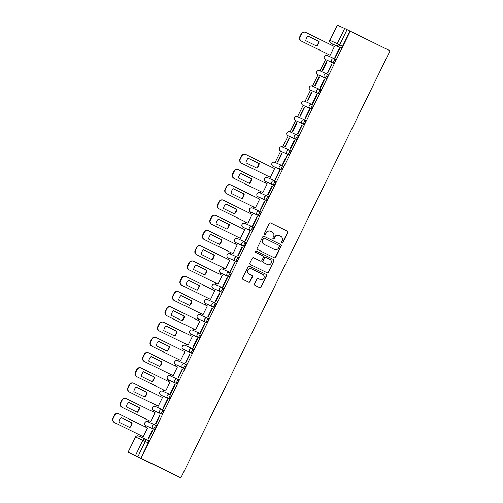 <?xml version="1.0" encoding="UTF-8"?>
<svg xmlns="http://www.w3.org/2000/svg" width="503" height="503" viewBox="0 0 503 503"><rect width="100%" height="100%" fill="white"/><g stroke="black" fill="none" stroke-linecap="round" stroke-linejoin="round"><path stroke-width="0.75" d="M281.843 243.119A0.748 0.723 114.3 0 0 282.824 242.767L287.817 232.568A1.069 1.031 114.3 0 0 287.364 231.147L270.696 222.936A1.069 1.031 114.3 0 0 269.3 223.439L264.301 233.644A0.748 0.723 114.3 0 0 264.641 234.643A0.748 0.723 114.3 0 0 265.597 234.279L266.244 232.958A3.42 3.301 114.3 0 1 270.715 231.349L272.104 232.034A3.42 3.301 114.3 0 1 273.563 236.567L272.915 237.881A0.748 0.723 114.3 0 0 273.255 238.887A0.748 0.723 114.3 0 0 274.21 238.523L274.858 237.202A3.42 3.301 114.3 0 1 279.322 235.593L280.712 236.278A3.42 3.301 114.3 0 1 282.17 240.805L281.523 242.125A0.748 0.723 114.3 0 0 281.843 243.119M281.743 243.056A0.748 0.723 114.3 0 0 282.56 242.647L287.559 232.449A1.069 1.031 114.3 0 0 287.106 231.034L270.57 222.886M264.521 234.568A0.748 0.723 114.3 0 0 265.339 234.165L266.244 232.958M273.129 238.812A0.748 0.723 114.3 0 0 273.953 238.409L274.858 237.202M254.556 283.931A1.069 1.031 114.3 0 0 255.008 285.346L259.686 287.647A1.069 1.031 114.3 0 0 261.082 287.144L266.628 275.814A1.069 1.031 114.3 0 0 266.175 274.399L249.507 266.188A1.069 1.031 114.3 0 0 248.111 266.691L242.559 278.021A1.069 1.031 114.3 0 0 243.018 279.435L248.664 282.221A1.069 1.031 114.3 0 0 250.06 281.718L252.437 276.87A1.069 1.031 114.3 0 0 251.984 275.449L249.18 274.072A2.861 2.76 114.3 0 1 247.941 270.325A2.861 2.76 114.3 0 1 251.695 268.935L262.667 274.342A2.861 2.76 114.3 0 1 263.912 278.09A2.861 2.76 114.3 0 1 260.152 279.479L258.322 278.574A1.069 1.031 114.3 0 0 256.926 279.077L254.556 283.931M180.873 477.85L141.06 458.233L350.264 31.199L390.07 50.816L180.873 477.85L128.083 452.184L135.477 455.511L142.902 440.351L135.584 437.05L128.152 452.21M274.311 257.794A1.069 1.031 114.3 0 0 275.707 257.284L281.259 245.961A1.069 1.031 114.3 0 0 280.8 244.54L264.138 236.328A1.069 1.031 114.3 0 0 262.742 236.831L257.19 248.161A1.069 1.031 114.3 0 0 257.643 249.576L274.311 257.794M273.946 260.887L268.395 272.217A1.069 1.031 114.3 0 1 266.999 272.72L250.331 264.509A1.069 1.031 114.3 0 1 249.878 263.088L252.248 258.24A1.069 1.031 114.3 0 1 253.65 257.737L260.409 261.07A1.069 1.031 114.3 0 0 261.805 260.567L263.377 257.347A1.069 1.031 114.3 0 0 262.924 255.933L255.889 252.468A0.748 0.723 114.3 0 1 255.562 251.487A0.748 0.723 114.3 0 1 256.524 251.11A0.748 0.723 114.3 0 0 256.524 251.11L273.487 259.473A1.069 1.031 114.3 0 1 273.946 260.887L268.395 272.217M333.017 44.289L332.395 45.566M328.119 54.286L327.466 55.626M325.542 59.549L319.99 70.885M318.072 74.809L312.514 86.139M310.596 90.062L305.038 101.399M303.12 105.322L297.569 116.658M295.645 120.582L290.093 131.918M288.169 135.841L282.617 147.172M280.693 151.095L275.141 162.431M273.217 166.355L272.595 167.631M268.325 176.352L267.665 177.691M265.747 181.614L265.119 182.891M260.85 191.612L260.189 192.951M258.272 196.874L257.643 198.151M253.374 206.865L252.72 208.204M250.796 212.128L250.167 213.41M245.898 222.125L245.244 223.464M243.32 227.387L242.691 228.664M238.422 237.385L237.768 238.724M235.844 242.647L235.222 243.924M230.946 252.644L230.292 253.984M228.368 257.907L227.746 259.183M223.477 267.898L222.816 269.237M220.892 273.16L220.27 274.443M216.001 283.158L215.341 284.497M213.423 288.42L212.794 289.697M208.525 298.417L207.865 299.757M205.947 303.68L205.318 304.956M201.049 313.677L200.395 315.016M198.471 318.94L197.842 320.216M193.573 328.931L192.919 330.27M190.995 334.193L190.367 335.476M186.097 344.19L185.444 345.53M183.52 349.453L182.897 350.729M178.622 359.45L177.968 360.789M176.044 364.713L175.421 365.989M171.152 374.71L170.492 376.049M168.568 379.972L167.945 381.249M163.676 389.963L163.016 391.303M161.098 395.226L160.47 396.509M156.2 405.223L155.54 406.562M153.622 410.486L152.994 411.762M148.725 420.483L148.071 421.822M146.147 425.745L145.518 427.022M141.249 435.743L140.626 437.013M141.06 458.233L135.477 455.511M341.103 47.967L333.785 44.666A2.175 0.566 -63.8 0 0 333.778 44.666A2.175 0.566 -63.8 0 0 333.785 44.666L330.861 43.227A2.175 0.566 116.2 0 1 330.855 43.22A2.175 0.566 116.2 0 1 330.848 43.22L341.103 47.967A2.175 0.566 116.2 0 0 342.581 46.245L339.657 44.805A2.175 0.566 116.2 0 1 338.179 46.528A2.175 2.106 114.3 0 1 337.249 43.642L344.674 28.476L337.356 25.181L329.93 40.341L339.657 44.805L347.083 29.639L344.674 28.476M350.264 31.199L347.083 29.639M333.778 44.666L330.855 43.22A2.175 2.106 114.3 0 1 329.93 40.341L337.356 25.181M329.748 55.085L330.113 55.311L334.426 46.509L334.036 46.333L334.42 46.521M339.211 48.665L334.897 57.468L335.287 57.644L339.6 48.841L339.211 48.665L339.594 48.854M331.735 63.925L327.428 72.728L327.811 72.904L332.125 64.101L331.735 63.925L332.118 64.114M326.95 61.768L326.566 61.592L326.944 61.781L322.637 70.571L322.253 70.395L326.566 61.592M324.265 79.185L319.952 87.987L320.336 88.163L324.649 79.355L324.265 79.185L324.642 79.373M319.091 76.852L314.777 85.655L315.167 85.831L319.474 77.028L319.091 76.852L319.468 77.041M317.173 94.614L316.789 94.438L317.167 94.627L312.866 103.417L312.476 103.241L316.789 94.438M311.615 92.106L307.302 100.914L307.691 101.084L312.005 92.282L311.615 92.106L311.998 92.294M309.703 109.874L309.314 109.698L309.697 109.887L305.39 118.677L305 118.501L309.314 109.698M304.529 107.541L304.139 107.365L304.522 107.554L300.216 116.344L299.826 116.168L304.139 107.365M301.838 124.958L297.524 133.76L297.914 133.936L302.228 125.134L301.838 124.958L302.221 125.146M296.663 122.625L292.35 131.428L292.74 131.604L297.053 122.801L296.663 122.625L297.047 122.814M294.752 140.387L294.362 140.218L294.745 140.406L290.438 149.196L290.049 149.02L294.362 140.218M289.577 138.061L289.187 137.885L289.571 138.073L285.264 146.863L284.874 146.687L289.187 137.885M287.276 155.647L286.886 155.471L287.27 155.66L282.963 164.45L282.573 164.274L286.886 155.471M282.101 153.314L281.711 153.138L282.095 153.327L277.788 162.117L277.404 161.947L281.711 153.138M279.41 170.731L275.103 179.533L275.487 179.709L279.8 170.907L279.41 170.731L279.794 170.919M269.954 177.15L270.312 177.377L274.625 168.574L274.242 168.398L274.619 168.587M272.324 186.167L271.941 185.991L272.318 186.179L268.011 194.969L267.627 194.793L271.941 185.991M267.15 183.834L266.766 183.658L267.143 183.846L262.843 192.636L262.478 192.41M264.465 201.25L260.152 210.053L260.541 210.229L264.848 201.42L264.465 201.25L264.842 201.439M259.68 199.094L259.29 198.918L259.674 199.106L255.367 207.896L255.002 207.67M256.989 216.504L252.676 225.306L253.066 225.482L257.379 216.68L256.989 216.504L257.373 216.692M247.526 222.93L247.891 223.15L252.204 214.347L251.814 214.171L252.198 214.36M249.903 231.94L249.513 231.764L249.897 231.952L245.59 240.742L245.2 240.566L249.513 231.764M240.05 238.183L240.415 238.409L244.728 229.607L244.339 229.431L244.722 229.62M242.037 247.023L237.724 255.826L238.114 256.002L242.427 247.199L242.037 247.023L242.421 247.212M237.253 244.867L236.863 244.691L237.246 244.879L232.939 253.669L232.575 253.443M234.561 262.283L230.248 271.086L230.638 271.262L234.951 262.453L234.561 262.283L234.945 262.472M225.099 268.703L225.463 268.929L229.777 260.126L229.387 259.95L229.77 260.139M227.475 277.713L227.086 277.537L227.469 277.725L223.162 286.515L222.779 286.339L227.086 277.537M222.301 275.38L221.917 275.204L222.295 275.393L217.988 284.182L217.629 283.962M219.616 292.796L215.303 301.599L215.686 301.775L220 292.972L219.616 292.796L219.993 292.985M214.825 290.64L214.441 290.464L214.819 290.652L210.518 299.442L210.153 299.216M212.524 308.232L212.14 308.056L212.518 308.245L208.217 317.035L207.827 316.859L212.14 308.056M202.678 314.476L203.042 314.702L207.355 305.899L206.966 305.723L207.349 305.912M204.664 323.316L200.351 332.118L200.741 332.294L205.054 323.486L204.664 323.316L205.048 323.504M199.88 321.159L199.49 320.983L199.873 321.172L195.566 329.962L195.202 329.735M197.189 338.569L192.875 347.372L193.265 347.548L197.578 338.745L197.189 338.569L197.572 338.758M192.404 336.413L192.014 336.243L192.398 336.425L188.091 345.215L187.726 344.995M190.103 354.005L189.713 353.829L190.096 354.018L185.789 362.808L185.4 362.632L189.713 353.829M180.25 360.249L180.615 360.475L184.928 351.672L184.538 351.496L184.922 351.685M182.627 369.265L182.237 369.089L182.62 369.277L178.314 378.067L177.924 377.891L182.237 369.089M172.781 375.508L173.139 375.735L177.452 366.932L177.069 366.756L177.446 366.945M174.761 384.349L170.454 393.151L170.838 393.327L175.151 384.518L174.761 384.349L175.145 384.537M165.305 390.768L165.663 390.994L169.976 382.192L169.593 382.016L169.97 382.205M167.292 399.602L162.978 408.405L163.362 408.581L167.675 399.778L167.292 399.602L167.669 399.791M157.829 406.028L158.194 406.248L162.507 397.445L162.117 397.276L162.494 397.458M160.199 415.038L159.816 414.862L160.193 415.05L155.892 423.84L155.502 423.664L159.816 414.862M155.031 412.705L154.641 412.529L155.025 412.718L150.718 421.508L150.353 421.281M152.34 430.122L148.027 438.924L148.416 439.1L152.73 430.298L152.34 430.122L152.723 430.31M142.877 436.541L143.242 436.767L147.555 427.965L147.165 427.789L147.549 427.978M154.232 429.424L145.87 425.607A2.175 2.106 -65.7 0 1 144.946 422.721A2.175 2.106 114.3 0 1 147.725 421.665A2.175 2.175 0 0 0 144.858 422.721A2.175 2.175 0 0 0 145.87 425.607L153.195 428.908A2.175 2.106 -65.7 0 1 152.264 426.022A2.175 2.106 -65.7 0 1 155.106 424.997A2.175 0.566 116.2 0 1 155.113 424.997A2.175 0.566 116.2 0 1 154.666 427.198A2.175 0.566 116.2 0 1 153.195 428.908L154.232 429.424A2.175 0.566 -63.8 0 0 155.704 427.707A2.175 0.566 -63.8 0 0 156.15 425.513A2.175 0.566 -63.8 0 0 156.144 425.507L155.119 425.004A2.175 2.175 0 0 0 155.043 424.966L147.725 421.665A2.175 2.106 114.3 0 1 147.788 421.696M161.702 414.164L154.383 410.863A2.175 0.566 -63.8 0 0 154.377 410.863A2.175 0.566 -63.8 0 0 154.383 410.863L153.346 410.354A2.175 0.566 116.2 0 1 153.34 410.347A2.175 2.106 -65.7 0 1 152.415 407.468A2.175 2.106 114.3 0 1 155.201 406.411A2.175 2.175 0 0 0 152.334 407.468A2.175 2.175 0 0 0 153.34 410.347L160.664 413.655A2.175 2.106 -65.7 0 1 159.74 410.769A2.175 2.106 -65.7 0 1 162.582 409.738A2.175 0.566 116.2 0 1 162.588 409.744A2.175 0.566 116.2 0 1 162.136 411.938A2.175 0.566 116.2 0 1 160.664 413.655L161.702 414.164A2.175 0.566 -63.8 0 0 163.173 412.447A2.175 0.566 -63.8 0 0 163.626 410.253A2.175 0.566 -63.8 0 0 163.62 410.253L162.595 409.744A2.175 2.175 0 0 0 162.519 409.712L155.201 406.411A2.175 2.106 114.3 0 1 155.264 406.437M169.178 398.904L168.14 398.395A2.175 2.106 -65.7 0 1 167.216 395.509A2.175 2.106 -65.7 0 1 170.058 394.484A2.175 0.566 116.2 0 1 170.064 394.484L171.095 394.993A2.175 0.566 -63.8 0 1 171.102 394.993A2.175 0.566 -63.8 0 1 170.649 397.188A2.175 0.566 -63.8 0 1 169.178 398.904L160.822 395.094A2.175 0.566 116.2 0 1 160.815 395.094L161.853 395.603A2.175 0.566 -63.8 0 0 161.859 395.603M176.654 383.644L169.335 380.343A2.175 0.566 -63.8 0 0 169.329 380.343A2.175 0.566 -63.8 0 0 169.335 380.343L168.298 379.834A2.175 0.566 116.2 0 1 168.291 379.834A2.175 2.106 -65.7 0 1 167.367 376.948A2.175 2.106 114.3 0 1 170.152 375.892A2.175 2.175 0 0 0 167.285 376.948A2.175 2.175 0 0 0 168.291 379.834L175.616 383.135A2.175 2.106 -65.7 0 1 174.686 380.249A2.175 2.106 -65.7 0 1 177.534 379.224A2.175 0.566 116.2 0 1 177.54 379.224A2.175 0.566 116.2 0 1 177.087 381.419A2.175 0.566 116.2 0 1 175.616 383.135L176.654 383.644A2.175 0.566 -63.8 0 0 178.125 381.934A2.175 0.566 -63.8 0 0 178.578 379.734A2.175 0.566 -63.8 0 0 178.571 379.734L177.54 379.224A2.175 2.175 0 0 0 177.471 379.193L170.152 375.892A2.175 2.106 114.3 0 1 170.215 375.923M184.129 368.391L176.811 365.09A2.175 0.566 -63.8 0 0 176.804 365.084A2.175 0.566 -63.8 0 0 176.811 365.09L175.773 364.574A2.175 0.566 116.2 0 1 175.767 364.574A2.175 2.106 -65.7 0 1 174.843 361.688A2.175 2.106 114.3 0 1 177.622 360.632A2.175 2.175 0 0 0 174.761 361.688A2.175 2.175 0 0 0 175.767 364.574L183.092 367.875A2.175 2.106 -65.7 0 1 182.161 364.989A2.175 2.106 -65.7 0 1 185.01 363.965A2.175 0.566 116.2 0 1 185.016 363.965A2.175 0.566 116.2 0 1 184.563 366.165A2.175 0.566 116.2 0 1 183.092 367.875L184.129 368.391A2.175 0.566 -63.8 0 0 185.601 366.674A2.175 0.566 -63.8 0 0 186.053 364.48A2.175 0.566 -63.8 0 0 186.047 364.474L185.016 363.971M191.605 353.131L190.568 352.616A2.175 2.106 -65.7 0 1 189.637 349.736A2.175 2.106 -65.7 0 1 192.486 348.705A2.175 0.566 116.2 0 1 192.486 348.711L193.523 349.22A2.175 0.566 -63.8 0 1 193.077 351.415A2.175 0.566 -63.8 0 1 191.605 353.131L184.287 349.83A2.175 0.566 -63.8 0 0 184.28 349.83A2.175 0.566 -63.8 0 0 184.287 349.83L183.249 349.321A2.175 0.566 116.2 0 1 183.243 349.315L184.28 349.83M199.081 337.871L190.719 334.061A2.175 2.106 -65.7 0 1 189.794 331.175A2.175 2.106 114.3 0 1 192.574 330.119A2.175 2.175 0 0 0 189.706 331.175A2.175 2.175 0 0 0 190.719 334.061L198.044 337.362A2.175 2.106 -65.7 0 1 197.113 334.476A2.175 2.106 -65.7 0 1 199.955 333.445A2.175 0.566 116.2 0 1 199.961 333.451A2.175 0.566 116.2 0 1 199.515 335.646A2.175 0.566 116.2 0 1 198.044 337.362L199.081 337.871A2.175 0.566 -63.8 0 0 200.552 336.155A2.175 0.566 -63.8 0 0 200.999 333.961L199.968 333.451A2.175 2.175 0 0 0 199.892 333.42L192.574 330.119A2.175 2.106 114.3 0 1 192.636 330.15M206.557 322.612L199.232 319.311A2.175 0.566 -63.8 0 0 199.232 319.311L198.195 318.801A2.175 0.566 116.2 0 1 198.188 318.801A2.175 2.106 -65.7 0 1 197.27 315.915A2.175 2.106 114.3 0 1 200.049 314.859A2.175 2.175 0 0 0 197.182 315.915A2.175 2.175 0 0 0 198.188 318.801L205.52 322.102A2.175 2.106 -65.7 0 1 204.589 319.216A2.175 2.106 -65.7 0 1 207.431 318.192A2.175 0.566 116.2 0 1 207.437 318.192A2.175 0.566 116.2 0 1 206.991 320.386A2.175 0.566 116.2 0 1 205.52 322.102L206.557 322.612A2.175 0.566 -63.8 0 0 208.028 320.901A2.175 0.566 -63.8 0 0 208.475 318.701A2.175 0.566 -63.8 0 0 208.468 318.701L207.443 318.192M214.026 307.358L206.702 304.051A2.175 0.566 -63.8 0 0 206.708 304.057L205.67 303.542A2.175 0.566 116.2 0 1 205.664 303.542A2.175 2.106 -65.7 0 1 204.74 300.656A2.175 2.106 114.3 0 1 207.525 299.599A2.175 2.175 0 0 0 204.658 300.656A2.175 2.175 0 0 0 205.664 303.542L212.989 306.843A2.175 2.106 -65.7 0 1 212.065 303.957A2.175 2.106 -65.7 0 1 214.907 302.932A2.175 0.566 116.2 0 1 214.913 302.932A2.175 0.566 116.2 0 1 214.46 305.132A2.175 0.566 116.2 0 1 212.989 306.843L214.026 307.358A2.175 0.566 -63.8 0 0 215.498 305.642A2.175 0.566 -63.8 0 0 215.95 303.447A2.175 0.566 -63.8 0 0 215.944 303.441L214.919 302.938A2.175 2.175 0 0 0 214.844 302.9L207.525 299.599A2.175 2.106 114.3 0 1 207.588 299.631M221.502 292.098L214.184 288.797A2.175 0.566 -63.8 0 0 214.177 288.797A2.175 0.566 -63.8 0 0 214.184 288.797L213.146 288.288A2.175 0.566 116.2 0 1 213.14 288.282A2.175 2.106 -65.7 0 1 212.216 285.402A2.175 2.106 114.3 0 1 215.001 284.346A2.175 2.175 0 0 0 212.134 285.402A2.175 2.175 0 0 0 213.14 288.282L220.465 291.583A2.175 2.106 -65.7 0 1 219.541 288.697A2.175 2.106 -65.7 0 1 222.383 287.672A2.175 0.566 116.2 0 1 222.389 287.678A2.175 0.566 116.2 0 1 221.936 289.873A2.175 0.566 116.2 0 1 220.465 291.583L221.502 292.098A2.175 0.566 -63.8 0 0 222.974 290.382A2.175 0.566 -63.8 0 0 223.426 288.188A2.175 0.566 -63.8 0 0 223.42 288.188L222.389 287.678A2.175 2.175 0 0 0 222.32 287.647L215.001 284.346A2.175 2.106 114.3 0 1 215.064 284.371M228.978 276.839L221.66 273.538A2.175 0.566 -63.8 0 0 221.66 273.538L220.622 273.028A2.175 0.566 116.2 0 1 220.616 273.028A2.175 2.106 -65.7 0 1 219.692 270.142A2.175 2.106 114.3 0 1 222.477 269.086A2.175 2.175 0 0 0 219.61 270.142A2.175 2.175 0 0 0 220.616 273.028L227.941 276.329A2.175 2.106 -65.7 0 1 227.01 273.443A2.175 2.106 -65.7 0 1 229.858 272.412A2.175 0.566 116.2 0 1 229.865 272.419A2.175 0.566 116.2 0 1 229.412 274.613A2.175 0.566 116.2 0 1 227.941 276.329L228.978 276.839A2.175 0.566 -63.8 0 0 230.449 275.122A2.175 0.566 -63.8 0 0 230.902 272.928A2.175 0.566 -63.8 0 0 230.896 272.928L229.865 272.419A2.175 2.175 0 0 0 229.796 272.387L222.477 269.086A2.175 2.106 114.3 0 1 222.54 269.118M237.341 257.159L238.372 257.668A2.175 0.566 -63.8 0 1 238.378 257.668A2.175 0.566 -63.8 0 1 237.925 259.869A2.175 0.566 -63.8 0 1 236.454 261.579L228.098 257.769A2.175 0.566 116.2 0 1 228.092 257.769L229.129 258.278A2.175 0.566 -63.8 0 0 229.129 258.278A2.175 0.566 -63.8 0 0 229.135 258.278M243.93 246.325L236.611 243.024A2.175 0.566 -63.8 0 0 236.605 243.018A2.175 0.566 -63.8 0 0 236.611 243.024L235.567 242.509A2.175 2.106 -65.7 0 1 234.643 239.623A2.175 2.106 114.3 0 1 237.422 238.567A2.175 2.175 0 0 0 234.561 239.623A2.175 2.175 0 0 0 235.567 242.509L242.892 245.81A2.175 2.106 -65.7 0 1 241.962 242.924A2.175 2.106 -65.7 0 1 244.81 241.899L244.81 241.899A2.175 0.566 116.2 0 1 244.364 244.1A2.175 0.566 116.2 0 1 242.892 245.81L243.93 246.325A2.175 0.566 -63.8 0 0 245.401 244.609A2.175 0.566 -63.8 0 0 245.848 242.415A2.175 0.566 -63.8 0 0 245.848 242.408L244.816 241.905A2.175 2.175 0 0 0 244.747 241.868L237.422 238.567A2.175 2.106 114.3 0 1 237.485 238.598M251.406 231.066L244.081 227.765A2.175 0.566 -63.8 0 0 244.081 227.765L243.043 227.255A2.175 0.566 116.2 0 1 243.043 227.249A2.175 2.106 -65.7 0 1 242.119 224.369A2.175 2.106 114.3 0 1 244.898 223.313A2.175 2.175 0 0 0 242.031 224.369A2.175 2.175 0 0 0 243.043 227.249L250.368 230.55A2.175 2.106 -65.7 0 1 249.438 227.664A2.175 2.106 -65.7 0 1 252.28 226.639A2.175 0.566 116.2 0 1 252.286 226.646A2.175 0.566 116.2 0 1 251.84 228.84A2.175 0.566 116.2 0 1 250.368 230.55L251.406 231.066A2.175 0.566 -63.8 0 0 252.877 229.349A2.175 0.566 -63.8 0 0 253.323 227.155A2.175 0.566 -63.8 0 0 253.317 227.155L252.292 226.646A2.175 2.175 0 0 0 252.217 226.614L244.898 223.313A2.175 2.106 114.3 0 1 244.961 223.338M258.882 215.806L250.519 211.996A2.175 0.566 116.2 0 1 250.513 211.996A2.175 2.106 -65.7 0 1 249.595 209.11A2.175 2.106 114.3 0 1 252.374 208.053A2.175 2.175 0 0 0 249.507 209.11A2.175 2.175 0 0 0 250.513 211.996L257.838 215.297A2.175 2.106 -65.7 0 1 256.914 212.411A2.175 2.106 -65.7 0 1 259.755 211.379A2.175 0.566 116.2 0 1 259.762 211.386A2.175 0.566 116.2 0 1 259.309 213.58A2.175 0.566 116.2 0 1 257.838 215.297L258.882 215.806A2.175 0.566 -63.8 0 0 260.353 214.089A2.175 0.566 -63.8 0 0 260.799 211.895A2.175 0.566 -63.8 0 0 260.793 211.895L259.768 211.386A2.175 2.175 0 0 0 259.693 211.354L252.374 208.053A2.175 2.106 114.3 0 1 252.437 208.085M266.351 200.546L265.314 200.037A2.175 2.106 -65.7 0 1 264.389 197.151A2.175 2.106 -65.7 0 1 267.231 196.126A2.175 0.566 116.2 0 1 267.238 196.126L268.269 196.635A2.175 0.566 -63.8 0 1 268.275 196.635A2.175 0.566 -63.8 0 1 267.822 198.836A2.175 0.566 -63.8 0 1 266.351 200.546L257.995 196.736A2.175 0.566 116.2 0 1 257.989 196.736L259.026 197.245A2.175 0.566 -63.8 0 0 259.032 197.245M273.827 185.293L266.508 181.992A2.175 0.566 -63.8 0 0 266.502 181.985A2.175 0.566 -63.8 0 0 266.508 181.992L265.471 181.476A2.175 0.566 116.2 0 1 265.465 181.476A2.175 2.106 -65.7 0 1 264.54 178.59A2.175 2.106 114.3 0 1 267.326 177.534A2.175 2.175 0 0 0 264.459 178.59A2.175 2.175 0 0 0 265.465 181.476L272.789 184.777A2.175 2.106 -65.7 0 1 271.865 181.891A2.175 2.106 -65.7 0 1 274.707 180.866A2.175 0.566 116.2 0 1 274.713 180.866A2.175 0.566 116.2 0 1 274.261 183.067A2.175 0.566 116.2 0 1 272.789 184.777L273.827 185.293A2.175 0.566 -63.8 0 0 275.298 183.576A2.175 0.566 -63.8 0 0 275.751 181.382A2.175 0.566 -63.8 0 0 275.745 181.376L274.713 180.873A2.175 2.175 0 0 0 274.644 180.835L267.326 177.534A2.175 2.106 114.3 0 1 267.389 177.565M281.303 170.033L273.984 166.732A2.175 0.566 -63.8 0 0 273.984 166.732L272.947 166.223A2.175 0.566 116.2 0 1 272.94 166.216A2.175 2.106 -65.7 0 1 272.016 163.337A2.175 2.106 114.3 0 1 274.801 162.28A2.175 2.175 0 0 0 271.934 163.337A2.175 2.175 0 0 0 272.94 166.216L280.265 169.517A2.175 2.106 -65.7 0 1 279.335 166.631A2.175 2.106 -65.7 0 1 282.183 165.606A2.175 0.566 116.2 0 1 282.189 165.613A2.175 0.566 116.2 0 1 281.737 167.807A2.175 0.566 116.2 0 1 280.265 169.517L281.303 170.033A2.175 0.566 -63.8 0 0 282.774 168.316A2.175 0.566 -63.8 0 0 283.227 166.122A2.175 0.566 -63.8 0 0 283.22 166.122L282.189 165.613A2.175 2.175 0 0 0 282.12 165.575L274.801 162.28A2.175 2.106 114.3 0 1 274.864 162.306M288.779 154.773L281.46 151.472A2.175 0.566 -63.8 0 0 281.454 151.472A2.175 0.566 -63.8 0 0 281.46 151.472L280.423 150.963A2.175 0.566 116.2 0 1 280.416 150.963A2.175 2.106 -65.7 0 1 279.492 148.077A2.175 2.106 114.3 0 1 282.271 147.021A2.175 2.175 0 0 0 279.41 148.077A2.175 2.175 0 0 0 280.416 150.963L287.741 154.264A2.175 2.106 -65.7 0 1 286.811 151.378A2.175 2.106 -65.7 0 1 289.659 150.347A2.175 0.566 116.2 0 1 289.659 150.353A2.175 0.566 116.2 0 1 289.212 152.547A2.175 0.566 116.2 0 1 287.741 154.264L288.779 154.773A2.175 0.566 -63.8 0 0 290.25 153.057A2.175 0.566 -63.8 0 0 290.696 150.862L289.665 150.353A2.175 2.175 0 0 0 289.596 150.322L282.271 147.021A2.175 2.106 114.3 0 1 282.334 147.052M296.254 139.513L287.892 135.703A2.175 2.106 -65.7 0 1 286.968 132.817A2.175 2.106 114.3 0 1 289.747 131.761A2.175 2.175 0 0 0 286.886 132.817A2.175 2.175 0 0 0 287.892 135.703L295.217 139.004A2.175 2.106 -65.7 0 1 294.286 136.118A2.175 2.106 -65.7 0 1 297.135 135.093L297.135 135.093A2.175 0.566 116.2 0 1 296.688 137.288A2.175 0.566 116.2 0 1 295.217 139.004L296.254 139.513A2.175 0.566 -63.8 0 0 297.726 137.803A2.175 0.566 -63.8 0 0 298.172 135.603L297.141 135.093A2.175 2.175 0 0 0 297.072 135.062L289.747 131.761A2.175 2.106 114.3 0 1 289.81 131.792M303.73 124.26L295.368 120.443A2.175 2.106 -65.7 0 1 294.444 117.557A2.175 2.106 114.3 0 1 297.223 116.501A2.175 2.175 0 0 0 294.356 117.557A2.175 2.175 0 0 0 295.368 120.443L302.693 123.744A2.175 2.106 -65.7 0 1 301.762 120.858A2.175 2.106 -65.7 0 1 304.604 119.833A2.175 0.566 116.2 0 1 304.611 119.833A2.175 0.566 116.2 0 1 304.164 122.034A2.175 0.566 116.2 0 1 302.693 123.744L303.73 124.26A2.175 0.566 -63.8 0 0 305.202 122.543A2.175 0.566 -63.8 0 0 305.648 120.349A2.175 0.566 -63.8 0 0 305.642 120.343L304.617 119.84M311.2 109L303.881 105.699A2.175 0.566 -63.8 0 0 303.875 105.699A2.175 0.566 -63.8 0 0 303.881 105.699L302.844 105.19A2.175 0.566 116.2 0 1 302.837 105.184A2.175 2.106 -65.7 0 1 301.919 102.304A2.175 2.106 114.3 0 1 304.699 101.248A2.175 2.175 0 0 0 301.831 102.304A2.175 2.175 0 0 0 302.837 105.184L310.162 108.485A2.175 2.106 -65.7 0 1 309.238 105.599A2.175 2.106 -65.7 0 1 312.08 104.574A2.175 0.566 116.2 0 1 312.086 104.58A2.175 0.566 116.2 0 1 311.634 106.774A2.175 0.566 116.2 0 1 310.162 108.485L311.2 109A2.175 0.566 -63.8 0 0 312.677 107.284A2.175 0.566 -63.8 0 0 313.124 105.089A2.175 0.566 -63.8 0 0 313.118 105.089L312.093 104.58A2.175 2.175 0 0 0 312.017 104.542L304.699 101.248A2.175 2.106 114.3 0 1 304.761 101.273M318.676 93.74L311.357 90.439A2.175 0.566 -63.8 0 0 311.351 90.439A2.175 0.566 -63.8 0 0 311.357 90.439L310.32 89.93A2.175 0.566 116.2 0 1 310.313 89.93A2.175 2.106 -65.7 0 1 309.389 87.044A2.175 2.106 114.3 0 1 312.174 85.988A2.175 2.175 0 0 0 309.307 87.044A2.175 2.175 0 0 0 310.313 89.93L317.638 93.231A2.175 2.106 -65.7 0 1 316.714 90.345A2.175 2.106 -65.7 0 1 319.556 89.314A2.175 0.566 116.2 0 1 319.562 89.32A2.175 0.566 116.2 0 1 319.109 91.515A2.175 0.566 116.2 0 1 317.638 93.231L318.676 93.74A2.175 0.566 -63.8 0 0 320.147 92.024A2.175 0.566 -63.8 0 0 320.6 89.83A2.175 0.566 -63.8 0 0 320.593 89.83L319.568 89.32A2.175 2.175 0 0 0 319.493 89.289L312.174 85.988A2.175 2.106 114.3 0 1 312.237 86.019M326.151 78.481L318.833 75.18A2.175 0.566 -63.8 0 0 318.833 75.18L317.795 74.67A2.175 0.566 116.2 0 1 317.789 74.67A2.175 2.106 -65.7 0 1 316.865 71.784A2.175 2.106 114.3 0 1 319.65 70.728A2.175 2.175 0 0 0 316.783 71.784A2.175 2.175 0 0 0 317.789 74.67L325.114 77.971A2.175 2.106 -65.7 0 1 324.19 75.085A2.175 2.106 -65.7 0 1 327.032 74.06A2.175 0.566 116.2 0 1 327.038 74.06A2.175 0.566 116.2 0 1 326.585 76.255A2.175 0.566 116.2 0 1 325.114 77.971L326.151 78.481A2.175 0.566 -63.8 0 0 327.623 76.77A2.175 0.566 -63.8 0 0 328.075 74.57A2.175 0.566 -63.8 0 0 328.069 74.57L327.038 74.06A2.175 2.175 0 0 0 326.969 74.029L319.65 70.728A2.175 2.106 114.3 0 1 319.713 70.76M334.514 58.807L335.545 59.31A2.175 0.566 -63.8 0 1 335.551 59.316A2.175 0.566 -63.8 0 1 335.099 61.511A2.175 0.566 -63.8 0 1 333.627 63.227L325.271 59.411A2.175 0.566 116.2 0 1 325.265 59.411L326.302 59.92A2.175 0.566 -63.8 0 0 326.302 59.92A2.175 0.566 -63.8 0 0 326.309 59.926M145.87 425.607L146.907 426.116A2.175 0.566 -63.8 0 0 146.907 426.116A2.175 0.566 -63.8 0 0 146.907 426.123M191.75 334.57A2.175 0.566 -63.8 0 0 191.756 334.57L190.719 334.061M221.647 273.531A2.175 0.566 -63.8 0 0 221.653 273.538L220.616 273.028M251.55 212.499A2.175 0.566 -63.8 0 0 251.557 212.505L250.513 211.996M273.972 166.726A2.175 0.566 -63.8 0 0 273.978 166.732L272.94 166.216M288.923 136.212A2.175 0.566 -63.8 0 0 288.929 136.212L287.892 135.703M295.368 120.443L296.405 120.953A2.175 0.566 -63.8 0 0 296.405 120.953A2.175 0.566 -63.8 0 0 296.405 120.959M318.82 75.18A2.175 0.566 -63.8 0 0 318.827 75.18L317.789 74.67M140.802 458.114L148.228 442.954A2.175 0.566 -63.8 0 0 148.674 440.766L145.757 439.333A2.175 0.566 116.2 0 1 145.751 439.326A2.175 0.566 116.2 0 1 145.304 441.515L137.879 456.674M350.006 31.085L342.581 46.245M279.064 235.473A3.42 3.301 114.3 0 0 274.6 237.089M270.457 231.229A3.42 3.301 114.3 0 0 265.986 232.845M274.179 257.725A1.069 1.031 114.3 0 0 275.449 257.171L281.001 245.841A1.069 1.031 114.3 0 0 280.542 244.427L264.006 236.278M279.442 246.376A0.748 0.723 114.3 0 0 279.127 245.382L264.496 238.177A0.748 0.723 114.3 0 0 263.515 238.529L262.836 239.918A3.42 3.301 114.3 0 0 264.295 244.452L274.292 249.381A3.42 3.301 114.3 0 0 278.763 247.765L279.442 246.376M264.452 238.158L264.238 238.057A0.748 0.723 114.3 0 0 263.258 238.409L263.515 238.529M274.236 249.356A3.42 3.301 114.3 0 1 274.034 249.262L264.037 244.339A3.42 3.301 114.3 0 1 262.579 239.805L263.258 238.409M266.867 272.657A1.069 1.031 114.3 0 0 268.137 272.098M253.518 257.687L260.145 260.95A1.069 1.031 114.3 0 0 260.208 260.982M256.436 251.079L273.487 259.473M267.42 264.528A2.861 2.76 114.3 0 0 271.174 263.138A2.861 2.76 114.3 0 0 269.935 259.391L266.068 257.486A1.069 1.031 114.3 0 0 264.672 257.989L263.1 261.202A1.069 1.031 114.3 0 0 263.553 262.623L267.162 264.408A2.861 2.76 114.3 0 0 267.326 264.484M266.012 257.454L265.81 257.366A1.069 1.031 114.3 0 0 264.415 257.869L264.672 257.989M267.162 264.408L263.295 262.503A1.069 1.031 114.3 0 1 262.843 261.088L264.415 257.869M273.689 260.774A1.069 1.031 114.3 0 0 273.23 259.353M260.064 279.435A2.861 2.76 114.3 0 1 259.894 279.36L258.196 278.524M251.437 268.816A2.861 2.76 114.3 0 0 247.683 270.205A2.861 2.76 114.3 0 0 248.922 273.953L249.18 274.072M248.539 282.158A1.069 1.031 114.3 0 0 249.802 281.598L252.179 276.751A1.069 1.031 114.3 0 0 251.72 275.336L248.922 273.953M259.554 287.584A1.069 1.031 114.3 0 0 260.824 287.031L266.37 275.701A1.069 1.031 114.3 0 0 265.917 274.286L249.381 266.137M318.977 41.51L308.05 36.122A6.809 6.57 114.3 0 0 305.799 40.718L316.727 46.106A6.809 6.57 114.3 0 0 318.977 41.51L308.043 36.134M334.401 46.559L305.793 32.462A3.27 3.156 114.3 0 0 301.53 34.003L300.14 36.838A3.27 3.156 114.3 0 0 301.53 41.164L330.138 55.261L301.196 41.013A3.27 3.156 -65.7 0 1 299.801 36.688L301.19 33.852A3.27 3.156 -65.7 0 1 305.365 32.267L305.698 32.418M316.4 45.943A6.809 6.57 114.3 0 0 318.638 41.353M259.177 163.576L248.249 158.187A6.809 6.57 114.3 0 0 245.998 162.783L256.926 168.172A6.809 6.57 114.3 0 0 259.177 163.576L248.243 158.2M274.6 168.624L245.992 154.528A3.27 3.156 114.3 0 0 241.729 156.068L240.34 158.904A3.27 3.156 114.3 0 0 241.729 163.23L270.337 177.326L241.396 163.079A3.27 3.156 -65.7 0 1 240 158.753L241.39 155.917A3.27 3.156 -65.7 0 1 245.565 154.333L245.898 154.484M256.599 168.008A6.809 6.57 114.3 0 0 258.844 163.418M251.701 178.829L240.774 173.447A6.809 6.57 114.3 0 0 238.523 178.043L249.45 183.425A6.809 6.57 114.3 0 0 251.701 178.829L240.767 173.453M267.131 183.884L238.523 169.788A3.27 3.156 114.3 0 0 234.253 171.322L232.864 174.164A3.27 3.156 114.3 0 0 234.253 178.49L262.862 192.586L233.92 178.339A3.27 3.156 -65.7 0 1 232.524 174.007L233.914 171.171A3.27 3.156 -65.7 0 1 238.089 169.586L238.428 169.737M249.123 183.268A6.809 6.57 114.3 0 0 251.368 178.678M244.225 194.089L233.304 188.707A6.809 6.57 114.3 0 0 231.047 193.303L241.974 198.685A6.809 6.57 114.3 0 0 244.225 194.089L233.291 188.713M259.655 199.138L231.047 185.041A3.27 3.156 114.3 0 0 226.778 186.582L225.388 189.417A3.27 3.156 114.3 0 0 226.784 193.749L255.386 207.846M241.647 198.528A6.809 6.57 114.3 0 0 243.892 193.938M255.386 207.858L226.444 193.598A3.27 3.156 -65.7 0 1 225.055 189.266L226.444 186.431A3.27 3.156 -65.7 0 1 230.613 184.846L230.952 184.997M236.756 209.349L225.828 203.96A6.809 6.57 114.3 0 0 223.577 208.563L234.499 213.945A6.809 6.57 114.3 0 0 236.756 209.349L225.816 203.973M252.179 214.397L223.571 200.301A3.27 3.156 114.3 0 0 219.302 201.841L217.912 204.677A3.27 3.156 114.3 0 0 219.308 209.009L247.916 223.106L218.968 208.852A3.27 3.156 -65.7 0 1 217.579 204.526L218.968 201.69A3.27 3.156 -65.7 0 1 223.137 200.106L223.477 200.257M234.172 213.781A6.809 6.57 114.3 0 0 236.416 209.198M229.28 224.608L218.352 219.22A6.809 6.57 114.3 0 0 216.101 223.816L227.029 229.205A6.809 6.57 114.3 0 0 229.28 224.608L218.34 219.233M244.703 229.657L216.095 215.561A3.27 3.156 114.3 0 0 211.826 217.101L210.436 219.937A3.27 3.156 114.3 0 0 211.832 224.263L240.44 238.359L211.493 224.112A3.27 3.156 -65.7 0 1 210.103 219.786L211.493 216.95A3.27 3.156 -65.7 0 1 215.668 215.366L216.001 215.517M226.702 229.041A6.809 6.57 114.3 0 0 228.94 224.451M221.804 239.862L210.876 234.48A6.809 6.57 114.3 0 0 208.626 239.076L219.553 244.458A6.809 6.57 114.3 0 0 221.804 239.862L210.864 234.486M237.227 244.917L208.619 230.82A3.27 3.156 114.3 0 0 204.356 232.355L202.961 235.197A3.27 3.156 114.3 0 0 204.356 239.522L232.964 253.619M219.226 244.301A6.809 6.57 114.3 0 0 221.465 239.711M232.958 253.631L204.017 239.371A3.27 3.156 -65.7 0 1 202.627 235.039L204.017 232.204A3.27 3.156 -65.7 0 1 208.192 230.619L208.525 230.77M214.328 255.122L203.401 249.739A6.809 6.57 114.3 0 0 201.15 254.336L212.077 259.718A6.809 6.57 114.3 0 0 214.328 255.122L203.394 249.746M229.752 260.17L201.143 246.074A3.27 3.156 114.3 0 0 196.88 247.614L195.491 250.45A3.27 3.156 114.3 0 0 196.88 254.782L225.489 268.879M211.75 259.561A6.809 6.57 114.3 0 0 213.989 254.971M225.482 268.891L196.547 254.631A3.27 3.156 -65.7 0 1 195.151 250.299L196.541 247.463A3.27 3.156 -65.7 0 1 200.716 245.879L201.049 246.03M206.852 270.381L195.925 264.993A6.809 6.57 114.3 0 0 193.674 269.595L204.602 274.978A6.809 6.57 114.3 0 0 206.852 270.381L195.919 265.006M222.276 275.43L193.674 261.334A3.27 3.156 114.3 0 0 189.405 262.874L188.015 265.71A3.27 3.156 114.3 0 0 189.405 270.042L218.013 284.138M204.275 274.814A6.809 6.57 114.3 0 0 206.519 270.23M218.006 284.151L189.071 269.885A3.27 3.156 -65.7 0 1 187.676 265.559L189.065 262.723A3.27 3.156 -65.7 0 1 193.24 261.139L193.573 261.29M199.377 285.641L188.455 280.253A6.809 6.57 114.3 0 0 186.198 284.849L197.126 290.237A6.809 6.57 114.3 0 0 199.377 285.641L188.443 280.265M214.806 290.69L186.198 276.593A3.27 3.156 114.3 0 0 181.929 278.134L180.539 280.97A3.27 3.156 114.3 0 0 181.929 285.295L210.537 299.392M196.799 290.074A6.809 6.57 114.3 0 0 199.043 285.484M210.531 299.404L181.596 285.144A3.27 3.156 -65.7 0 1 180.2 280.819L181.589 277.983A3.27 3.156 -65.7 0 1 185.764 276.399L186.104 276.549M191.901 300.895L180.979 295.512A6.809 6.57 114.3 0 0 178.722 300.109L189.65 305.491A6.809 6.57 114.3 0 0 191.901 300.895L180.967 295.519M207.33 305.95L178.722 291.853A3.27 3.156 114.3 0 0 174.453 293.387L173.063 296.229A3.27 3.156 114.3 0 0 174.459 300.555L203.061 314.652L174.12 300.404A3.27 3.156 -65.7 0 1 172.73 296.072L174.12 293.236A3.27 3.156 -65.7 0 1 178.288 291.652L178.628 291.803M189.323 305.334A6.809 6.57 114.3 0 0 191.568 300.744M184.431 316.154L173.504 310.772A6.809 6.57 114.3 0 0 171.253 315.368L182.174 320.751A6.809 6.57 114.3 0 0 184.431 316.154L173.491 310.779M199.854 321.203L171.246 307.107A3.27 3.156 114.3 0 0 166.977 308.647L165.588 311.483A3.27 3.156 114.3 0 0 166.983 315.815L195.592 329.911M181.847 320.593A6.809 6.57 114.3 0 0 184.092 316.003M195.585 329.924L166.644 315.664A3.27 3.156 -65.7 0 1 165.254 311.332L166.644 308.496A3.27 3.156 -65.7 0 1 170.813 306.912L171.152 307.063M176.955 331.414L166.028 326.026A6.809 6.57 114.3 0 0 163.777 330.628L174.704 336.01A6.809 6.57 114.3 0 0 176.955 331.414L166.015 326.038M192.379 336.463L163.771 322.366A3.27 3.156 114.3 0 0 159.501 323.907L158.112 326.743A3.27 3.156 114.3 0 0 159.508 331.075L188.116 345.171L159.168 330.917A3.27 3.156 -65.7 0 1 157.779 326.592L159.168 323.756A3.27 3.156 -65.7 0 1 163.343 322.171L163.676 322.322M174.378 335.847A6.809 6.57 114.3 0 0 176.616 331.263M169.48 346.674L158.552 341.286A6.809 6.57 114.3 0 0 156.301 345.882L167.229 351.27A6.809 6.57 114.3 0 0 169.48 346.674L158.546 341.298M184.903 351.723L156.295 337.626A3.27 3.156 114.3 0 0 152.032 339.167L150.642 342.002A3.27 3.156 114.3 0 0 152.032 346.328L180.64 360.425L151.699 346.177A3.27 3.156 -65.7 0 1 150.303 341.851L151.692 339.016A3.27 3.156 -65.7 0 1 155.867 337.431L156.2 337.582M166.902 351.107A6.809 6.57 114.3 0 0 169.14 346.517M162.004 361.927L151.076 356.545A6.809 6.57 114.3 0 0 148.825 361.141L159.753 366.524A6.809 6.57 114.3 0 0 162.004 361.927L151.07 356.552M177.427 366.983L148.819 352.886A3.27 3.156 114.3 0 0 144.556 354.42L143.166 357.262A3.27 3.156 114.3 0 0 144.556 361.588L173.164 375.684M159.426 366.366A6.809 6.57 114.3 0 0 161.67 361.776M173.158 375.697L144.223 361.437A3.27 3.156 -65.7 0 1 142.827 357.105L144.216 354.269A3.27 3.156 -65.7 0 1 148.391 352.685L148.725 352.836M154.528 377.187L143.6 371.805A6.809 6.57 114.3 0 0 141.349 376.401L152.277 381.783A6.809 6.57 114.3 0 0 154.528 377.187L143.594 371.811M169.951 382.236L141.349 368.139A3.27 3.156 114.3 0 0 137.08 369.68L135.691 372.516A3.27 3.156 114.3 0 0 137.08 376.848L165.688 390.944L136.747 376.697A3.27 3.156 -65.7 0 1 135.351 372.365L136.741 369.529A3.27 3.156 -65.7 0 1 140.915 367.945L141.249 368.095M151.95 381.626A6.809 6.57 114.3 0 0 154.195 377.036M147.052 392.447L136.131 387.059A6.809 6.57 114.3 0 0 133.873 391.661L144.801 397.043A6.809 6.57 114.3 0 0 147.052 392.447L136.118 387.071M162.482 397.496L133.873 383.399A3.27 3.156 114.3 0 0 129.604 384.94L128.215 387.775A3.27 3.156 114.3 0 0 129.604 392.107L158.212 406.204M144.474 396.88A6.809 6.57 114.3 0 0 146.719 392.296M158.206 406.217L129.271 391.95A3.27 3.156 -65.7 0 1 127.875 387.624L129.265 384.789A3.27 3.156 -65.7 0 1 133.44 383.204L133.779 383.355M139.576 407.707L128.655 402.318A6.809 6.57 114.3 0 0 126.404 406.914L137.325 412.303A6.809 6.57 114.3 0 0 139.576 407.707L128.642 402.331M155.006 412.756L126.398 398.659A3.27 3.156 114.3 0 0 122.128 400.199L120.739 403.035A3.27 3.156 114.3 0 0 122.135 407.361L150.743 421.457M136.998 412.139A6.809 6.57 114.3 0 0 139.243 407.549M150.737 421.47L121.795 407.21A3.27 3.156 -65.7 0 1 120.406 402.884L121.795 400.048A3.27 3.156 -65.7 0 1 125.964 398.464L126.303 398.615M132.107 422.96L121.179 417.578A6.809 6.57 114.3 0 0 118.928 422.174L129.849 427.556A6.809 6.57 114.3 0 0 132.107 422.96L121.166 417.584M147.53 428.015L118.922 413.919A3.27 3.156 114.3 0 0 114.653 415.453L113.263 418.295A3.27 3.156 114.3 0 0 114.659 422.621L143.267 436.717L114.319 422.47A3.27 3.156 -65.7 0 1 112.93 418.144L114.319 415.302A3.27 3.156 -65.7 0 1 118.488 413.718L118.827 413.875M129.529 427.399A6.809 6.57 114.3 0 0 131.767 422.809M171.102 394.993L170.064 394.484A2.175 0.566 116.2 0 1 169.612 396.678A2.175 0.566 116.2 0 1 168.14 398.395L160.822 395.094A2.175 2.106 -65.7 0 1 159.891 392.208A2.175 2.106 114.3 0 1 162.676 391.152A2.175 2.175 0 0 0 159.809 392.208A2.175 2.175 0 0 0 160.815 395.094M193.523 349.22L192.486 348.711A2.175 0.566 116.2 0 1 192.039 350.905A2.175 0.566 116.2 0 1 190.568 352.616L183.249 349.321A2.175 2.106 -65.7 0 1 182.319 346.435A2.175 2.106 114.3 0 1 185.098 345.379A2.175 2.175 0 0 0 182.237 346.435A2.175 2.175 0 0 0 183.243 349.315M236.454 261.579L228.098 257.769A2.175 2.106 -65.7 0 1 227.167 254.883A2.175 2.106 114.3 0 1 229.946 253.826A2.175 2.175 0 0 0 227.086 254.883A2.175 2.175 0 0 0 228.092 257.769M268.275 196.635L267.238 196.126A2.175 0.566 116.2 0 1 266.785 198.32A2.175 0.566 116.2 0 1 265.314 200.037L257.995 196.736A2.175 2.106 -65.7 0 1 257.064 193.85A2.175 2.106 114.3 0 1 259.85 192.794A2.175 2.175 0 0 0 256.983 193.85A2.175 2.175 0 0 0 257.989 196.736M333.627 63.227L325.271 59.411A2.175 2.106 -65.7 0 1 324.341 56.525A2.175 2.106 114.3 0 1 327.126 55.468A2.175 2.175 0 0 0 324.259 56.525A2.175 2.175 0 0 0 325.265 59.411M334.508 58.801A2.175 0.566 116.2 0 1 334.514 58.801A2.175 0.566 116.2 0 1 334.061 61.001A2.175 0.566 116.2 0 1 332.59 62.712A2.175 2.106 -65.7 0 1 331.659 59.826A2.175 2.106 -65.7 0 1 334.508 58.801M327.189 55.5A2.175 2.106 114.3 0 0 327.126 55.468L334.445 58.769A2.175 2.175 0 0 1 334.514 58.801L335.551 59.316M238.378 257.668L237.334 257.159A2.175 0.566 116.2 0 1 236.888 259.353A2.175 0.566 116.2 0 1 235.417 261.07A2.175 2.106 -65.7 0 1 234.486 258.184A2.175 2.106 -65.7 0 1 237.334 257.159A2.175 2.175 0 0 0 237.271 257.127L229.946 253.826A2.175 2.106 114.3 0 1 230.009 253.858M297.286 116.533A2.175 2.106 114.3 0 0 297.223 116.501L304.541 119.802A2.175 2.175 0 0 1 304.611 119.833L305.648 120.349M259.913 192.825A2.175 2.106 114.3 0 0 259.85 192.794L267.168 196.095A2.175 2.175 0 0 1 267.238 196.126M200.112 314.891A2.175 2.106 114.3 0 0 200.049 314.859L207.368 318.16A2.175 2.175 0 0 1 207.437 318.192L208.475 318.701M185.161 345.404A2.175 2.106 114.3 0 0 185.098 345.379L192.423 348.68A2.175 2.175 0 0 1 192.486 348.711M177.685 360.664A2.175 2.106 114.3 0 0 177.622 360.632L184.947 363.933A2.175 2.175 0 0 1 185.016 363.965L186.053 364.48M162.739 391.183A2.175 2.106 114.3 0 0 162.676 391.152L169.995 394.453A2.175 2.175 0 0 1 170.064 394.484M148.228 442.954L142.902 440.351A2.175 2.106 -65.7 0 1 145.744 439.326A2.175 2.175 0 0 0 145.681 439.295L138.363 435.994A2.175 2.106 -65.7 0 1 138.426 436.026M135.514 437.025L135.584 437.05A2.175 2.106 -65.7 0 1 138.363 435.994A2.175 2.175 0 0 0 135.514 437.025L128.083 452.184M301.196 41.013L301.53 41.164M299.801 36.688L300.14 36.838M301.19 33.852L301.53 34.003M241.396 163.079L241.729 163.23M240 158.753L240.34 158.904M241.39 155.917L241.729 156.068M233.92 178.339L234.253 178.49M232.524 174.007L232.864 174.164M233.914 171.171L234.253 171.322M226.444 193.598L226.784 193.749M225.055 189.266L225.388 189.417M226.444 186.431L226.778 186.582M218.968 208.852L219.308 209.009M217.579 204.526L217.912 204.677M218.968 201.69L219.302 201.841M211.493 224.112L211.832 224.263M210.103 219.786L210.436 219.937M211.493 216.95L211.826 217.101M204.017 239.371L204.356 239.522M202.627 235.039L202.961 235.197M204.017 232.204L204.356 232.355M196.547 254.631L196.88 254.782M195.151 250.299L195.491 250.45M196.541 247.463L196.88 247.614M189.071 269.885L189.405 270.042M187.676 265.559L188.015 265.71M189.065 262.723L189.405 262.874M181.596 285.144L181.929 285.295M180.2 280.819L180.539 280.97M181.589 277.983L181.929 278.134M174.12 300.404L174.459 300.555M172.73 296.072L173.063 296.229M174.12 293.236L174.453 293.387M166.644 315.664L166.983 315.815M165.254 311.332L165.588 311.483M166.644 308.496L166.977 308.647M159.168 330.917L159.508 331.075M157.779 326.592L158.112 326.743M159.168 323.756L159.501 323.907M151.699 346.177L152.032 346.328M150.303 341.851L150.642 342.002M151.692 339.016L152.032 339.167M144.223 361.437L144.556 361.588M142.827 357.105L143.166 357.262M144.216 354.269L144.556 354.42M136.747 376.697L137.08 376.848M135.351 372.365L135.691 372.516M136.741 369.529L137.08 369.68M129.271 391.95L129.604 392.107M127.875 387.624L128.215 387.775M129.265 384.789L129.604 384.94M121.795 407.21L122.135 407.361M120.406 402.884L120.739 403.035M121.795 400.048L122.128 400.199M114.319 422.47L114.659 422.621M112.93 418.144L113.263 418.295M114.319 415.302L114.653 415.453M328.075 74.57L327.038 74.06M320.6 89.83L319.562 89.32M311.351 90.439L310.313 89.93M313.124 105.089L312.086 104.58M303.875 105.699L302.837 105.184M298.172 135.603L297.135 135.093M290.696 150.862L289.659 150.353M281.454 151.472L280.416 150.963M283.227 166.122L282.189 165.613M275.751 181.382L274.713 180.866M266.502 181.985L265.465 181.476M260.799 211.895L259.762 211.386M253.323 227.155L252.286 226.646M244.081 227.765L243.043 227.249M245.848 242.415L244.81 241.899M236.605 243.018L235.567 242.509M230.902 272.928L229.865 272.419M223.426 288.188L222.389 287.678M214.177 288.797L213.14 288.282M215.95 303.447L214.913 302.932M206.702 304.051L205.664 303.542M199.232 319.311L198.188 318.801M200.999 333.961L199.961 333.451M176.804 365.084L175.767 364.574M178.578 379.734L177.54 379.224M169.329 380.343L168.291 379.834M163.626 410.253L162.588 409.744M154.377 410.863L153.34 410.347M156.15 425.513L155.113 424.997M148.674 440.766L145.751 439.326M329.861 40.309A2.175 2.175 0 0 0 330.855 43.22"/></g></svg>
